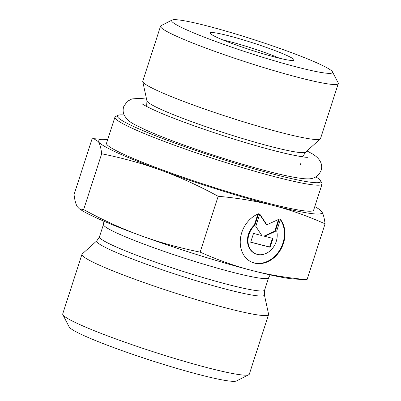 <?xml version="1.0" encoding="UTF-8"?>
<svg xmlns="http://www.w3.org/2000/svg" width="401" height="401" viewBox="0 0 401 401"><rect width="100%" height="100%" fill="white"/><g stroke="black" fill="none" stroke-linecap="round" stroke-linejoin="round"><path stroke-width="0.6" d="M117.974 115.343L115.518 116.586A108.831 9.108 17.9 0 0 114.917 117.197A108.831 9.108 17.9 0 0 173.473 144.841A108.831 9.108 17.9 0 0 322.048 184.099A108.831 9.108 17.9 0 0 321.918 183.252L320.655 180.806A106.872 8.942 -162.1 0 1 174.886 143.087A106.872 8.942 -162.1 0 1 117.974 115.343A106.872 8.942 -162.1 0 1 124.14 114.982M315.863 176.906A106.872 8.942 -162.1 0 1 320.655 180.806M114.917 117.197L106.506 143.232A108.831 9.108 17.9 0 0 165.067 170.871A108.831 9.108 17.9 0 0 313.637 210.134L322.048 184.099M338.284 83.588L320.514 138.601A93.393 7.814 -162.1 0 1 320.294 138.926A93.393 7.814 -162.1 0 1 193.021 104.912A93.393 7.814 -162.1 0 1 142.761 81.583A93.393 7.814 -162.1 0 1 142.776 81.192L160.54 26.18A93.393 7.814 17.9 0 0 210.791 49.899A93.393 7.814 17.9 0 0 338.284 83.588A93.393 7.814 17.9 0 0 338.173 82.862L332.489 71.849A84.566 7.078 -162.1 0 1 217.141 42.005A84.566 7.078 -162.1 0 1 172.109 20.05A84.566 7.078 -162.1 0 1 254.289 39.784A84.566 7.078 -162.1 0 1 332.489 71.849M172.109 20.05L161.057 25.654A93.393 7.814 17.9 0 0 160.54 26.18M280.454 219.412A26.496 21.413 -65.5 0 1 279.437 251.587A26.496 21.413 -65.5 0 1 251.607 262.084A26.496 21.413 -65.5 0 1 240.54 237.833A26.496 21.413 -65.5 0 1 258.56 213.773L254.81 225.382A17.313 13.995 114.5 0 0 255.417 253.728A17.313 13.995 114.5 0 0 271.582 249.402A17.313 13.995 114.5 0 0 276.705 231.021L280.454 219.412M251.347 261.958A26.496 21.413 114.5 0 0 278.775 251.542A26.496 21.413 114.5 0 0 280.349 219.743M255.417 253.728L254.891 253.487A17.313 13.995 -65.5 0 1 254.284 225.141L257.868 214.059M254.81 225.382L254.284 225.141M270.149 247.242L250.685 242.229L253.527 233.437L261.868 235.582L255.803 226.4L259.778 214.084L266.855 224.806L279.241 219.101L275.261 231.412L264.65 236.299L272.991 238.45L270.149 247.242L269.622 247.006L272.434 238.304M264.65 236.299L264.124 236.059L274.735 231.171L278.53 219.427M275.261 231.412L274.735 231.171M266.855 224.806L266.329 224.565L259.658 214.46M250.72 242.134L269.622 247.006M101.679 153.763C100.992 148.054 99.894 144.019 98.38 141.648A117.658 9.845 17.9 0 0 161.418 170.4C143.012 163.683 123.097 158.139 101.679 153.763L83.644 209.598C103.072 220.139 121.989 228.765 140.395 235.487A117.658 9.845 -162.1 0 1 81.779 210.36L79.423 208.881L83.644 209.598M107.658 139.668A117.658 9.845 17.9 0 0 104.701 139.403A117.658 9.845 17.9 0 0 98.38 141.648L93.749 138.701L92.09 138.781L74.055 194.615C74.741 200.325 75.844 204.365 77.358 206.731L79.423 208.881M317.346 208.084L319.702 209.568L321.767 211.713A117.658 9.845 17.9 0 0 317.346 208.084A117.658 9.845 17.9 0 0 314.79 206.57M321.767 211.713C323.286 214.079 324.384 218.119 325.071 223.828C307.321 215.918 290.003 209.783 273.111 205.432A117.658 9.845 17.9 0 0 321.767 211.713M273.111 205.432C256.219 201.081 237.908 198.034 218.169 196.29C198.741 185.748 179.823 177.122 161.418 170.4A117.658 9.845 17.9 0 0 273.111 205.432M307.036 279.662L294.424 279.041A117.658 9.845 -162.1 0 1 252.094 270.515A117.658 9.845 -162.1 0 1 140.395 235.487C158.801 242.204 178.716 247.748 200.134 252.124C217.878 260.033 235.202 266.164 252.094 270.515C268.981 274.865 287.296 277.918 307.036 279.662L325.071 223.828M200.134 252.124L218.169 196.29M223.076 40.01A39.218 3.283 -162.1 0 1 279.472 58.225M233.868 44.16A44.12 3.694 17.9 0 0 293.858 60.325A44.12 3.694 17.9 0 0 253.252 43.002A44.12 3.694 17.9 0 0 210.184 33.298A44.12 3.694 17.9 0 0 233.868 44.16M264.379 294.795L268.58 314.178A98.05 8.205 -162.1 0 1 268.565 314.595A98.05 8.205 -162.1 0 1 227.793 308.419A98.05 8.205 -162.1 0 1 130.515 277.677A98.05 8.205 -162.1 0 1 81.959 254.319A98.05 8.205 -162.1 0 1 82.195 253.978L96.932 240.71A88.085 7.373 17.9 0 0 138.576 261.347A88.085 7.373 17.9 0 0 227.743 289.622A88.085 7.373 17.9 0 0 264.379 294.795L264.62 290.113A86.771 7.263 -162.1 0 1 179.818 270.354A86.771 7.263 -162.1 0 1 99.478 236.775L96.932 240.71M268.565 314.595L249.322 374.173A98.05 8.205 -162.1 0 1 248.78 374.719A98.05 8.205 -162.1 0 1 208.55 367.998A98.05 8.205 -162.1 0 1 114.751 338.539A98.05 8.205 -162.1 0 1 62.837 314.665A98.05 8.205 -162.1 0 1 62.716 313.898L81.959 254.319M62.837 314.665L69.152 326.895A88.245 7.383 17.9 0 0 150.746 360.359A88.245 7.383 17.9 0 0 236.5 380.95L248.78 374.719M301.983 156.751A82.165 6.877 17.9 0 0 303.071 156.079L305.627 152.124A83.478 6.987 -162.1 0 1 191.863 121.724A83.478 6.987 -162.1 0 1 146.936 100.872L146.696 105.573A82.165 6.877 17.9 0 0 147.187 106.751M99.478 236.775L103.478 224.39A86.771 7.263 17.9 0 0 183.818 257.968A86.771 7.263 17.9 0 0 268.62 277.733L264.62 290.113M300.274 164.746L300.595 163.753M302.815 156.871L303.071 156.079M146.44 106.365L146.696 105.573M305.627 152.124L320.294 138.926M146.936 100.872L142.761 81.583M104.701 139.403L93.749 138.701M103.478 224.39L103.909 221.197M270.139 274.885L268.62 277.733M142.205 103.809C142.916 104.836 156.34 111.673 173.894 118.3C189.508 124.345 206.991 130.47 226.339 136.676C251.402 144.646 272.479 150.545 289.577 154.375C300.319 156.59 306.374 157.558 307.747 157.277L307.707 157.282M146.56 99.127L139.633 98.335L131.904 98.937L127.187 101.438L123.673 106.676C122.786 109.874 123.002 112.771 124.32 115.373C129.358 123.287 134.31 124.049 144.094 129.222C156.37 134.826 172.701 141.187 193.087 148.31C215.412 156.064 237.106 162.861 258.184 168.701C279.201 174.51 294.585 177.854 304.324 178.731C308.529 178.896 316.69 180.169 321.101 170.445C323.697 162.295 317.096 156.225 310.665 152.926L306.955 150.931"/></g></svg>
